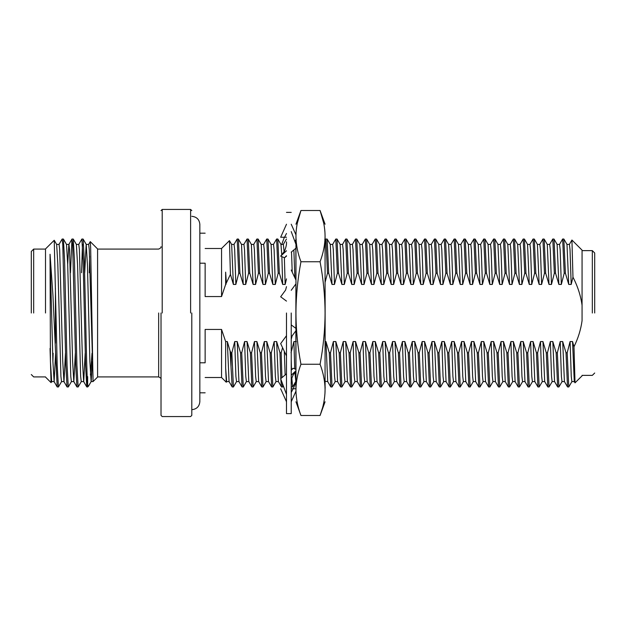 <?xml version="1.0" encoding="UTF-8"?>
<svg xmlns="http://www.w3.org/2000/svg" width="626" height="626" viewBox="0 0 626 626"><rect width="100%" height="100%" fill="white"/><g stroke="black" fill="none" stroke-linecap="round" stroke-linejoin="round"><path stroke-width="0.94" d="M161.023 313L161.023 415.382L161.023 313M97.586 313L97.586 248.945L97.586 377.055L93.031 381.602L90.653 247.544L90.254 241.613L88.595 244.445M162.204 313L162.204 209.436L162.204 313M89.588 256.206L89.283 272.756M87.413 381.657L87.663 376.609L87.663 385.076L88.493 386.148L91.169 381.555L92.351 361.515M87.663 386.978L86.764 386.931L85.582 365.31L83.117 260.69L81.889 239.022L83.133 239.069L84.314 260.69L85.551 313C86.255 346.452 86.936 377.994 87.663 385.076L87.663 386.978L88.493 386.148M90.418 374.99L92.022 353.244M93.031 378.065L93.031 381.602L91.169 381.555M190.617 313L190.617 209.436L190.617 313M81.889 239.022L78.727 244.445M72.021 239.022L73.273 239.069L74.455 260.69L76.92 365.31L78.148 386.978L76.904 386.931L75.723 365.31L72.639 244.656L71.967 239.069L70.464 272.756M62.162 239.022L63.406 239.069L64.588 260.69L67.052 365.31L68.289 386.978L67.037 386.931L65.855 365.31L62.772 244.656L62.162 239.022L59.001 244.445M45.502 248.945L54.235 240.259L57.193 365.31L58.421 386.978L57.177 386.931L52.928 295.12L50.049 254.25L52.897 361.515L54.126 381.602L55.604 353.244M56.59 244.398L59.055 244.398L59.673 249.617L62.757 361.515L63.93 381.555L67.037 386.931M54.235 240.259L56.653 244.445L57.827 264.485L60.91 376.382L61.528 381.602L63.993 381.602L65.464 353.244M67.686 264.485L68.868 244.445L71.967 239.069M66.458 244.398L68.923 244.398L69.541 249.617L72.624 361.515L73.798 381.555L76.904 386.931M63.406 239.069L66.513 244.445L67.686 264.485L70.769 376.382L71.387 381.602L73.852 381.602L75.331 353.244M76.317 244.398L78.782 244.398L79.4 249.617L82.483 361.515L83.657 381.555L86.764 386.931M73.273 239.069L76.38 244.445L77.554 264.485L80.637 376.382L81.255 381.602L83.72 381.602L85.191 353.244M84.706 272.756L86.185 244.398L88.649 244.398L89.268 249.617L93.031 377.447M50.049 254.25L50.424 361.515L51.661 381.602L54.126 381.602M52.897 361.515L53.14 353.244M83.133 239.069L86.239 244.445L87.413 264.485L89.878 361.515L91.114 381.602M78.148 386.978L81.31 381.555M81.529 272.756L82.483 244.343M50.049 348.424L51.074 382.627L51.715 381.555M58.421 386.978L61.583 381.555M68.289 386.978L71.442 381.555M191.799 313L191.799 415.382L191.799 313M45.502 313L45.502 248.945L45.502 313M55.424 288.116L55.424 343.173M33.671 313L33.671 249.085L33.671 313M31.3 313L31.3 251.456L31.3 313M199.843 362.79L205.14 362.79C205.14 402.416 205.14 402.416 205.14 362.79L205.14 329.44L221.549 329.44L225.65 341.569L225.65 368.111L226.283 382.243L226.714 381.555M205.14 248.491L221.549 248.491L229.445 240.642L230.423 274.352L225.65 284.431L221.549 296.56L205.14 296.56L205.14 263.21C205.14 223.584 205.14 223.584 205.14 263.21L199.843 263.21M279.376 273.233L278.179 273.233L276.606 239.022L277.803 239.022L279.376 273.233L282.694 284.431L285.159 284.431L286.489 278.875M269.509 273.233L268.311 273.233L266.746 239.022L267.991 239.069L269.509 273.233L272.834 284.431L275.299 284.431L278.179 273.233M259.649 273.233L258.452 273.233L256.879 239.022L258.131 239.069L259.649 273.233L262.967 284.431L265.432 284.431L268.311 273.233M249.782 273.233L248.585 273.233L247.02 239.022L248.264 239.069L249.782 273.233L253.107 284.431L255.572 284.431L258.452 273.233M239.922 273.233L238.725 273.233L237.152 239.022L238.404 239.069L239.922 273.233L243.24 284.431L245.705 284.431L248.585 273.233M230.423 274.352L233.381 284.431L235.845 284.431L238.725 273.233M230.078 350.99L231.017 352.767L231.847 352.767L233.42 386.978L232.168 386.931L230.078 350.99L227.332 341.569L225.65 341.569M240.517 352.767L241.714 352.767L243.279 386.978L242.035 386.931L240.517 352.767L237.191 341.569L234.727 341.569L231.847 352.767M250.377 352.767L251.574 352.767L253.147 386.978L251.895 386.931L250.377 352.767L247.059 341.569L244.594 341.569L241.714 352.767M260.244 352.767L261.441 352.767L263.006 386.978L261.762 386.931L260.244 352.767L256.918 341.569L254.453 341.569L251.574 352.767M270.103 352.767L271.301 352.767L272.873 386.978L271.621 386.931L270.103 352.767L266.786 341.569L264.321 341.569L261.441 352.767M280.784 378.636L279.971 352.767L276.645 341.569L274.18 341.569L271.301 352.767M279.971 352.767L281.168 352.767L281.935 377.666M282.576 347.665L281.168 352.767M296.372 341.569L293.907 341.569L291.027 352.767M329.284 352.767L330.481 352.767L332.054 386.978L330.802 386.931L329.284 352.767L325.966 341.569L325.137 341.569M339.151 352.767L340.348 352.767L341.913 386.978L340.669 386.931L339.151 352.767L335.826 341.569L333.361 341.569L330.481 352.767M349.011 352.767L350.208 352.767L351.781 386.978L350.529 386.931L349.011 352.767L345.693 341.569L343.228 341.569L340.348 352.767M358.878 352.767L360.075 352.767L361.64 386.978L360.388 386.931L358.878 352.767L355.552 341.569L353.087 341.569L350.208 352.767M368.737 352.767L369.935 352.767L371.508 386.978L370.256 386.931L368.737 352.767L365.42 341.569L362.955 341.569L360.075 352.767M378.605 352.767L379.802 352.767L381.367 386.978L380.115 386.931L378.605 352.767L375.279 341.569L372.814 341.569L369.935 352.767M388.464 352.767L389.662 352.767L391.234 386.978L389.982 386.931L388.464 352.767L385.147 341.569L382.682 341.569L379.802 352.767M398.332 352.767L399.529 352.767L401.094 386.978L399.842 386.931L398.332 352.767L395.006 341.569L392.541 341.569L389.662 352.767M408.191 352.767L409.388 352.767L410.961 386.978L409.709 386.931L408.191 352.767L404.873 341.569L402.408 341.569L399.529 352.767M418.058 352.767L419.256 352.767L420.821 386.978L419.569 386.931L418.058 352.767L414.733 341.569L412.268 341.569L409.388 352.767M427.918 352.767L429.115 352.767L430.688 386.978L429.436 386.931L427.918 352.767L424.6 341.569L422.135 341.569L419.256 352.767M437.785 352.767L438.982 352.767L440.547 386.978L439.295 386.931L437.785 352.767L434.46 341.569L431.995 341.569L429.115 352.767M447.645 352.767L448.842 352.767L450.415 386.978L449.163 386.931L447.645 352.767L444.327 341.569L441.862 341.569L438.982 352.767M457.512 352.767L458.709 352.767L460.274 386.978L459.022 386.931L457.512 352.767L454.186 341.569L451.722 341.569L448.842 352.767M467.372 352.767L468.569 352.767L470.142 386.978L468.89 386.931L467.372 352.767L464.054 341.569L461.589 341.569L458.709 352.767M477.239 352.767L478.436 352.767L480.001 386.978L478.749 386.931L477.239 352.767L473.913 341.569L471.448 341.569L468.569 352.767M487.098 352.767L488.296 352.767L489.868 386.978L488.616 386.931L487.098 352.767L483.781 341.569L481.316 341.569L478.436 352.767M496.966 352.767L498.163 352.767L499.728 386.978L498.476 386.931L496.966 352.767L493.64 341.569L491.175 341.569L488.296 352.767M506.825 352.767L508.022 352.767L509.595 386.978L508.343 386.931L506.825 352.767L503.507 341.569L501.043 341.569L498.163 352.767M516.693 352.767L517.89 352.767L519.455 386.978L518.203 386.931L516.693 352.767L513.367 341.569L510.902 341.569L508.022 352.767M526.552 352.767L527.749 352.767L529.322 386.978L528.07 386.931L526.552 352.767L523.234 341.569L520.769 341.569L517.89 352.767M536.419 352.767L537.617 352.767L539.182 386.978L537.93 386.931L536.419 352.767L533.094 341.569L530.629 341.569L527.749 352.767M546.279 352.767L547.476 352.767L549.049 386.978L547.797 386.931L546.279 352.767L542.961 341.569L540.496 341.569L537.617 352.767M556.146 352.767L557.343 352.767L558.908 386.978L557.656 386.931L556.146 352.767L552.821 341.569L550.356 341.569L547.476 352.767M566.006 352.767L567.203 352.767L568.776 386.978L567.524 386.931L566.006 352.767L562.688 341.569L560.223 341.569L557.343 352.767M582.063 375.85L575.02 382.838L573.987 346.741L572.547 341.569L570.083 341.569L567.203 352.767M573.987 346.741C578.158 338.275 580.842 329.589 582.063 320.7L582.063 305.3C580.725 295.683 577.696 286.309 572.97 277.169L571.929 240.024L569.347 244.445M565.411 273.233L564.214 273.233L562.641 239.022L563.838 239.022L565.411 273.233L568.729 284.431L571.194 284.431L572.97 277.169M555.544 273.233L554.354 273.233L552.781 239.022L554.033 239.069L555.544 273.233L558.869 284.431L561.334 284.431L564.214 273.233M545.684 273.233L544.487 273.233L542.914 239.022L544.166 239.069L545.684 273.233L549.002 284.431L551.467 284.431L554.354 273.233M535.825 273.233L534.627 273.233L533.055 239.022L534.307 239.069L535.825 273.233L539.142 284.431L541.607 284.431L544.487 273.233M525.957 273.233L524.76 273.233L523.187 239.022L524.439 239.069L525.957 273.233L529.275 284.431L531.748 284.431L534.627 273.233M516.098 273.233L514.893 273.233L513.328 239.022L514.58 239.069L516.098 273.233L519.416 284.431L521.881 284.431L524.76 273.233M506.231 273.233L505.033 273.233L503.46 239.022L504.712 239.069L506.231 273.233L509.548 284.431L512.021 284.431L514.893 273.233M496.363 273.233L495.166 273.233L493.601 239.022L494.853 239.069L496.363 273.233L499.689 284.431L502.154 284.431L505.033 273.233M486.504 273.233L485.307 273.233L483.734 239.022L484.986 239.069L486.504 273.233L489.822 284.431L492.294 284.431L495.166 273.233M476.636 273.233L475.439 273.233L473.874 239.022L475.126 239.069L476.636 273.233L479.962 284.431L482.427 284.431L485.307 273.233M466.777 273.233L465.58 273.233L464.007 239.022L465.259 239.069L466.777 273.233L470.095 284.431L472.567 284.431L475.439 273.233M456.917 273.233L455.72 273.233L454.147 239.022L455.399 239.069L456.917 273.233L460.235 284.431L462.7 284.431L465.58 273.233M447.05 273.233L445.853 273.233L444.28 239.022L445.532 239.069L447.05 273.233L450.368 284.431L452.841 284.431L455.72 273.233M437.191 273.233L435.993 273.233L434.421 239.022L435.673 239.069L437.191 273.233L440.508 284.431L442.973 284.431L445.853 273.233M427.323 273.233L426.126 273.233L424.553 239.022L425.805 239.069L427.323 273.233L430.641 284.431L433.114 284.431L435.993 273.233M417.456 273.233L416.267 273.233L414.694 239.022L415.946 239.069L417.456 273.233L420.782 284.431L423.246 284.431L426.126 273.233M407.596 273.233L406.399 273.233L404.826 239.022L406.078 239.069L407.596 273.233L410.914 284.431L413.387 284.431L416.267 273.233M397.737 273.233L396.54 273.233L394.967 239.022L396.219 239.069L397.737 273.233L401.055 284.431L403.52 284.431L406.399 273.233M387.87 273.233L386.672 273.233L385.1 239.022L386.352 239.069L387.87 273.233L391.187 284.431L393.66 284.431L396.54 273.233M378.01 273.233L376.813 273.233L375.24 239.022L376.492 239.069L378.01 273.233L381.328 284.431L383.793 284.431L386.672 273.233M368.143 273.233L366.946 273.233L365.381 239.022L366.625 239.069L368.143 273.233L371.461 284.431L373.933 284.431L376.813 273.233M358.275 273.233L357.086 273.233L355.513 239.022L356.765 239.069L358.275 273.233L361.601 284.431L364.066 284.431L366.946 273.233M348.416 273.233L347.219 273.233L345.654 239.022L346.898 239.069L348.416 273.233L351.734 284.431L354.206 284.431L357.086 273.233M338.556 273.233L337.359 273.233L335.786 239.022L337.038 239.069L338.556 273.233L341.874 284.431L344.339 284.431L347.219 273.233M328.689 273.233L327.492 273.233L325.927 239.022L327.171 239.069L328.689 273.233L332.007 284.431L334.48 284.431L337.359 273.233M325.074 282.412L327.492 273.233M221.549 329.44L221.549 377.509L221.549 329.44M221.549 296.56L221.549 248.491L221.549 296.56M582.063 305.3L582.063 250.15L582.063 305.3M225.978 284.431L225.65 272.146L225.65 284.431M226.354 282.788L225.65 272.146M566.945 244.398L569.41 244.398L570.02 249.617L571.194 284.431M572.547 341.569L574.285 381.555L575.02 382.838M225.65 368.111L226.659 381.602L229.124 381.602M232.168 386.931L229.061 381.555L227.332 341.569M233.381 284.431L231.643 244.445L229.445 240.642M563.893 239.069L567 244.445L568.729 284.431M592.329 313L592.329 250.627L592.329 313M570.083 341.569L571.256 376.382L571.874 381.602L574.339 381.602M235.845 284.431L234.672 249.617L234.054 244.398L231.589 244.398M594.7 313L594.7 252.99L594.7 313M568.776 386.978L571.929 381.555M233.42 386.978L236.573 381.555M231.017 366.312L231.017 352.767M237.152 239.022L233.999 244.445M562.641 239.022L559.487 244.445M238.983 381.602L236.518 381.602L235.9 376.382L234.727 341.569M557.077 244.398L559.542 244.398L560.16 249.617L561.334 284.431M562.688 341.569L564.417 381.555L567.524 386.931M242.035 386.931L238.929 381.555L237.191 341.569M243.24 284.431L241.511 244.445L238.404 239.069M554.033 239.069L557.132 244.445L558.869 284.431M560.223 341.569L561.397 376.382L562.007 381.602L564.472 381.602M245.705 284.431L244.531 249.617L243.913 244.398L241.448 244.398M558.908 386.978L562.07 381.555M243.279 386.978L246.441 381.555M247.02 239.022L243.858 244.445M552.781 239.022L549.62 244.445M248.851 381.602L246.386 381.602L245.768 376.382L244.594 341.569M547.218 244.398L549.683 244.398L550.293 249.617L551.467 284.431M552.821 341.569L554.558 381.555L557.656 386.931M251.895 386.931L248.788 381.555L247.059 341.569M253.107 284.431L251.37 244.445L248.264 239.069M544.166 239.069L547.273 244.445L549.002 284.431M550.356 341.569L551.529 376.382L552.148 381.602L554.613 381.602M255.572 284.431L254.399 249.617L253.78 244.398L251.316 244.398M549.049 386.978L552.202 381.555M253.147 386.978L256.3 381.555M256.879 239.022L253.726 244.445M542.914 239.022L539.761 244.445M258.71 381.602L256.245 381.602L255.627 376.382L254.453 341.569M537.351 244.398L539.815 244.398L540.434 249.617L541.607 284.431M542.961 341.569L544.69 381.555L547.797 386.931M261.762 386.931L258.655 381.555L256.918 341.569M262.967 284.431L261.238 244.445L258.131 239.069M534.307 239.069L537.405 244.445L539.142 284.431M540.496 341.569L541.67 376.382L542.28 381.602L544.745 381.602M265.432 284.431L264.258 249.617L263.64 244.398L261.175 244.398M539.182 386.978L542.343 381.555M263.006 386.978L266.167 381.555M266.746 239.022L263.585 244.445M533.055 239.022L529.893 244.445M268.577 381.602L266.105 381.602L265.494 376.382L264.321 341.569M527.491 244.398L529.956 244.398L530.574 249.617L531.748 284.431M533.094 341.569L534.831 381.555L537.93 386.931M271.621 386.931L268.515 381.555L266.786 341.569M272.834 284.431L271.097 244.445L267.991 239.069M524.439 239.069L527.546 244.445L529.275 284.431M530.629 341.569L531.803 376.382L532.421 381.602L534.886 381.602M275.299 284.431L274.125 249.617L273.507 244.398L271.042 244.398M529.322 386.978L532.476 381.555M272.873 386.978L276.027 381.555M276.606 239.022L273.452 244.445M523.187 239.022L520.034 244.445M278.437 381.602L275.972 381.602L275.354 376.382L274.18 341.569M517.624 244.398L520.089 244.398L520.707 249.617L521.881 284.431M523.234 341.569L524.964 381.555L528.07 386.931M282.216 382.901L282.733 386.978L281.536 386.978L278.382 381.555L276.645 341.569M282.694 284.431L281.864 256.652M281.794 255.064L280.964 244.445L277.858 239.069M514.58 239.069L517.679 244.445L519.416 284.431M520.769 341.569L521.943 376.382L522.553 381.602L525.018 381.602M281.489 386.931L280.8 379.098M285.159 284.431L284.368 257.685M284.118 251.918L283.367 244.398L280.902 244.398M519.455 386.978L522.616 381.555M282.733 386.978L283.351 385.96M286.473 239.022L283.312 244.445M513.328 239.022L510.167 244.445M285.135 374.974L284.306 351.335M507.764 244.398L510.229 244.398L510.847 249.617L512.021 284.431M513.367 341.569L515.104 381.555L518.203 386.931M292.225 272.177L291.513 251.91M504.712 239.069L507.819 244.445L509.548 284.431M510.902 341.569L512.076 376.382L512.694 381.602L515.159 381.602M291.841 378.589L292.6 386.978L291.403 386.978L291.223 386.445M294.846 277.741L293.868 249.93M509.595 386.978L512.749 381.555M291.223 360.028L291.497 369.637M292.6 386.978L295.754 381.555M503.46 239.022L500.307 244.445M295.879 381.602L294.862 372.165M294.721 368.886L293.907 341.569M295.902 279.986L295.871 248.248M295.871 244.117L296.161 239.328M497.897 244.398L500.362 244.398L500.98 249.617L502.154 284.431M503.507 341.569L505.237 381.555L508.343 386.931M494.853 239.069L497.952 244.445L499.689 284.431M501.043 341.569L502.216 376.382L502.827 381.602L505.292 381.602M499.728 386.978L502.889 381.555M295.887 386.946L295.879 370.975M295.879 369.363L295.879 330.786M295.879 328.36L295.902 283.946M493.601 239.022L490.44 244.445M488.037 244.398L490.502 244.398L491.12 249.617L492.294 284.431M493.64 341.569L495.377 381.555L498.476 386.931M484.986 239.069L488.092 244.445L489.822 284.431M491.175 341.569L492.349 376.382L492.967 381.602L495.432 381.602M295.957 370.748L291.223 375.217M297.287 223.255L300.95 210.5C297.686 219.147 296.02 227.692 295.957 236.119C296.02 244.555 297.686 253.1 300.95 261.746C297.686 279.047 296.02 296.129 295.957 313C296.02 329.871 297.686 346.953 300.95 364.254C297.686 372.9 296.02 381.445 295.957 389.881C295.957 405.679 295.957 405.679 295.957 389.881L295.957 236.119C295.957 220.321 295.957 220.321 295.957 236.119L296.051 232.622M325.074 289.306L325.074 285.456M489.868 386.978L493.022 381.555M291.223 231.581L295.957 244.351M286.489 241.847C286.747 244.046 286.082 247.153 284.509 251.175L280.667 256.159L284.548 257.755L286.489 256.128M291.223 252.153L295.957 248.178M291.223 270.033L295.957 280.096M286.489 286.638L285.581 290.112L280.667 296.787L286.489 301.106M291.223 290.3L295.957 283.868M291.223 324.894L295.957 328.415M286.489 335.7L280.667 343.604L286.489 355.967M291.223 339.362L292.123 335.888L295.957 330.685M295.957 369.395L293.156 368.245L291.223 370.271M293.156 368.245L291.223 369.872M286.489 373.847L280.667 378.73L286.489 394.419M291.223 401.767L295.957 391.172M294.423 388.754L295.957 388.754L293.156 388.754L291.223 392.533M293.156 388.754L291.223 388.754L293.156 388.754M293.32 388.754L295.879 381.86M291.223 224.233L295.957 234.828M286.489 237.246L284.548 237.246L286.489 237.246M286.489 224.233L280.667 237.246L284.548 237.246L286.489 233.467M297.178 223.795L297.264 223.357M295.957 389.881C296.028 398.324 297.686 406.869 300.95 415.5L320.074 415.5C323.337 406.869 325.004 398.324 325.074 389.881C325.004 381.445 323.337 372.9 320.074 364.254C323.337 346.953 325.004 329.871 325.074 313C325.004 296.129 323.337 279.047 320.074 261.746C323.337 253.1 325.004 244.555 325.074 236.119C325.004 227.692 323.337 219.147 320.074 210.5L323.752 223.302M297.342 403.027L297.201 402.338M325.152 240.314L325.074 255.306M483.734 239.022L480.58 244.445M280.667 256.159L286.489 250.783M286.489 255.729L284.548 257.755M280.667 388.754L286.489 401.767M281.731 244.398L284.384 237.246M295.957 224.233L300.95 210.5L320.074 210.5L325.074 224.233M323.752 223.31L323.853 223.803M324.738 229.75L324.925 231.941M300.95 261.746L320.074 261.746M300.95 364.254L320.074 364.254M325.16 386.962L324.925 394.059M324.558 397.8L324.088 400.89M322.476 408.011L320.074 415.5L325.074 401.767M325.927 239.022L325.144 240.329M325.105 244.993L325.074 243.874M325.121 290.62L325.121 349.989M325.074 389.881C325.074 405.578 325.074 405.578 325.074 389.881L325.074 236.119C325.074 220.422 325.074 220.422 325.074 236.119L325.074 239.124M478.17 244.398L480.635 244.398L481.253 249.617L482.427 284.431M483.781 341.569L485.51 381.555L488.616 386.931M475.126 239.069L478.225 244.445L479.962 284.431M481.316 341.569L482.49 376.382L483.1 381.602L485.565 381.602M286.489 313L286.489 413.606L286.489 313M291.223 313L291.223 413.606L291.223 313M332.007 284.431L330.278 244.445L327.171 239.069M327.758 381.602L325.144 381.312M480.001 386.978L483.162 381.555M334.48 284.431L333.306 249.617L332.688 244.398L330.223 244.398M330.802 386.931L327.695 381.555L325.966 341.569M473.874 239.022L470.713 244.445M335.786 239.022L332.633 244.445M468.311 244.398L470.775 244.398L471.394 249.617L472.567 284.431M473.913 341.569L475.65 381.555L478.749 386.931M332.054 386.978L335.207 381.555M465.259 239.069L468.365 244.445L470.095 284.431M471.448 341.569L472.622 376.382L473.24 381.602L475.705 381.602M341.874 284.431L340.145 244.445L337.038 239.069M337.617 381.602L335.153 381.602L334.534 376.382L333.361 341.569M470.142 386.978L473.295 381.555M344.339 284.431L343.165 249.617L342.547 244.398L340.082 244.398M340.669 386.931L337.563 381.555L335.826 341.569M464.007 239.022L460.853 244.445M345.654 239.022L342.492 244.445M458.443 244.398L460.908 244.398L461.526 249.617L462.7 284.431M464.054 341.569L465.783 381.555L468.89 386.931M341.913 386.978L345.075 381.555M455.399 239.069L458.498 244.445L460.235 284.431M461.589 341.569L462.763 376.382L463.373 381.602L465.846 381.602M351.734 284.431L350.004 244.445L346.898 239.069M347.485 381.602L345.012 381.602L344.402 376.382L343.228 341.569M460.274 386.978L463.436 381.555M354.206 284.431L353.033 249.617L352.415 244.398L349.95 244.398M350.529 386.931L347.422 381.555L345.693 341.569M454.147 239.022L450.986 244.445M355.513 239.022L352.36 244.445M448.584 244.398L451.049 244.398L451.667 249.617L452.841 284.431M454.186 341.569L455.924 381.555L459.022 386.931M351.781 386.978L354.934 381.555M445.532 239.069L448.639 244.445L450.368 284.431M451.722 341.569L452.895 376.382L453.514 381.602L455.978 381.602M361.601 284.431L359.864 244.445L356.765 239.069M357.344 381.602L354.879 381.602L354.261 376.382L353.087 341.569M450.415 386.978L453.568 381.555M364.066 284.431L362.892 249.617L362.274 244.398L359.809 244.398M360.388 386.931L357.29 381.555L355.552 341.569M444.28 239.022L441.127 244.445M365.381 239.022L362.219 244.445M438.716 244.398L441.181 244.398L441.8 249.617L442.973 284.431M444.327 341.569L446.056 381.555L449.163 386.931M361.64 386.978L364.801 381.555M435.673 239.069L438.771 244.445L440.508 284.431M441.862 341.569L443.036 376.382L443.646 381.602L446.119 381.602M371.461 284.431L369.731 244.445L366.625 239.069M367.212 381.602L364.739 381.602L364.129 376.382L362.955 341.569M440.547 386.978L443.709 381.555M373.933 284.431L372.76 249.617L372.141 244.398L369.676 244.398M370.256 386.931L367.149 381.555L365.42 341.569M434.421 239.022L431.259 244.445M375.24 239.022L372.087 244.445M428.857 244.398L431.322 244.398L431.94 249.617L433.114 284.431M434.46 341.569L436.197 381.555L439.295 386.931M371.508 386.978L374.661 381.555M425.805 239.069L428.912 244.445L430.641 284.431M431.995 341.569L433.169 376.382L433.787 381.602L436.252 381.602M381.328 284.431L379.591 244.445L376.492 239.069M377.071 381.602L374.606 381.602L373.988 376.382L372.814 341.569M430.688 386.978L433.841 381.555M383.793 284.431L382.619 249.617L382.001 244.398L379.536 244.398M380.115 386.931L377.016 381.555L375.279 341.569M424.553 239.022L421.4 244.445M385.1 239.022L381.946 244.445M418.99 244.398L421.454 244.398L422.073 249.617L423.246 284.431M424.6 341.569L426.329 381.555L429.436 386.931M381.367 386.978L384.528 381.555M415.946 239.069L419.044 244.445L420.782 284.431M422.135 341.569L423.309 376.382L423.919 381.602L426.392 381.602M391.187 284.431L389.458 244.445L386.352 239.069M386.938 381.602L384.466 381.602L383.855 376.382L382.682 341.569M420.821 386.978L423.982 381.555M393.66 284.431L392.486 249.617L391.868 244.398L389.403 244.398M389.982 386.931L386.876 381.555L385.147 341.569M414.694 239.022L411.532 244.445M394.967 239.022L391.806 244.445M409.13 244.398L411.595 244.398L412.213 249.617L413.387 284.431M414.733 341.569L416.47 381.555L419.569 386.931M391.234 386.978L394.388 381.555M406.078 239.069L409.185 244.445L410.914 284.431M412.268 341.569L413.442 376.382L414.06 381.602L416.525 381.602M401.055 284.431L399.318 244.445L396.219 239.069M396.798 381.602L394.333 381.602L393.715 376.382L392.541 341.569M410.961 386.978L414.115 381.555M403.52 284.431L402.346 249.617L401.728 244.398L399.263 244.398M399.842 386.931L396.743 381.555L395.006 341.569M404.826 239.022L401.673 244.445M404.873 341.569L406.603 381.555L409.709 386.931M401.094 386.978L404.255 381.555M402.408 341.569L403.582 376.382L404.193 381.602L406.665 381.602M158.66 313L158.66 376.915L158.66 313M97.586 376.915L158.66 376.915C160.639 377.869 161.43 378.66 161.023 379.286M161.023 246.714C161.43 247.34 160.639 248.131 158.66 249.085L97.586 249.085M161.023 210.618L162.204 209.436L190.617 209.436L191.799 210.618M191.799 415.382L190.617 416.564L162.204 416.564L161.023 415.382M90.254 241.613L97.586 248.945M57.177 386.931L54.071 381.555M51.074 382.627L45.502 377.055M45.502 249.085L33.671 249.085L31.3 251.456M31.3 374.544L33.671 376.915L45.502 376.915M205.14 392.807L199.843 392.807M199.843 233.193L205.14 233.193M226.283 382.243L221.549 377.509L205.14 377.509M571.929 240.024L582.063 250.15M582.063 250.627L592.329 250.627L594.7 252.99M594.7 373.01L592.329 375.373L582.063 375.373M294.893 241.48L295.871 239.781M295.957 401.767L300.95 415.5M295.957 370.889C292.459 375.154 290.879 379.575 291.223 384.153M325.16 239.03L324.769 239.429M286.489 413.606L291.223 413.606M291.223 212.394L286.489 212.394M191.799 216.322C196.689 216.815 199.373 219.491 199.843 224.374L199.843 401.626C199.373 406.509 196.689 409.185 191.799 409.678"/></g></svg>
